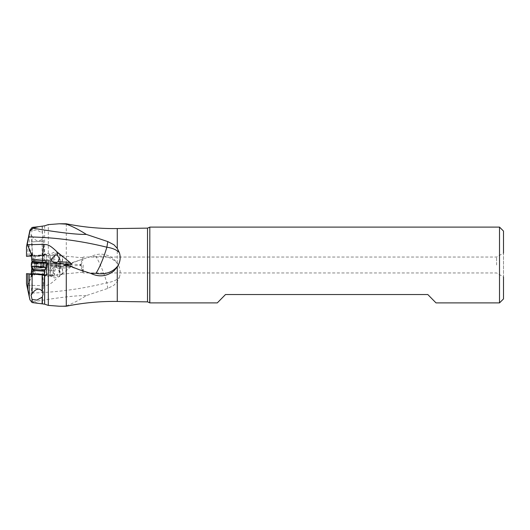 <?xml version="1.0" encoding="UTF-8"?>
<svg xmlns="http://www.w3.org/2000/svg" width="530" height="530" viewBox="0 0 530 530"><rect width="100%" height="100%" fill="white"/><g stroke="black" fill="none" stroke-linecap="round" stroke-linejoin="round"><path stroke-width="0.4" stroke-dasharray="2.65 1.99" d="M64.773 264.066L50.94 263.099L51.907 263.171L51.794 264.755L59.638 265.305L31.913 263.364L31.913 274.275L31.913 266.636L59.638 264.695L56.968 264.881L54.756 259.057L50.098 259.382L50.694 265.318L31.913 266.636L31.913 258.355M119.349 277.369C120.688 273.281 120.376 269.174 118.422 265.046A19.895 17.397 180 0 0 101.071 256.162A19.895 17.397 180 0 0 96.049 256.725C99.898 263.052 103.509 271.738 106.874 282.788A19.895 9.646 0 0 0 119.349 277.369L117.269 281.615L113.937 285.219L107.795 288.413L86.284 295.614C79.235 300.152 72.564 303.577 66.283 305.883L66.283 306.227M66.283 223.773L66.283 265.351L79.328 260.276L90.888 256.573C99.03 252.671 106.716 253.512 113.937 259.11L117.269 263.006L117.269 228.556M32.105 227.436L32.105 230.517L36.815 229.907L42.354 233.107L42.354 226.138M32.105 255.93L42.354 255.215L42.135 238.765C40.658 240.613 39.068 241.263 37.358 240.706C35.729 240.415 33.98 238.951 32.105 236.32L32.105 255.93L26.5 256.328L26.5 246.178M34.761 255.745L33.88 255.811A1.987 0.629 86 0 1 34.331 254.976A1.987 0.629 86 0 1 34.993 256.142A1.987 0.629 86 0 1 35.099 256.918L34.761 255.745L46.435 254.93A1.987 1.987 0 0 0 43.261 255.155L46.435 254.93L46.918 256.096L46.236 257.739L46.368 259.64L53.305 259.157L55.266 265L58.26 264.795L46.779 265.596L58.26 265.205L58.373 263.622L60.586 263.774L51.907 263.171M31.137 256.003L33.88 255.811M42.354 255.215L44.626 254.268L46.918 256.096L46.236 257.739L46.779 265.596L46.368 259.64M38.617 255.48L31.754 255.957L38.617 255.48M50.098 259.382L49.827 255.493L49.343 254.725M46.852 254.42L43.626 254.652L46.852 254.42M56.968 264.881L50.694 265.318M53.53 254.433L54.484 255.168L49.827 255.493M54.484 255.168L54.756 259.057M53.305 259.157L53.033 255.268L52.212 254.526M54.65 253.877L59.698 253.525L54.65 253.877M59.638 264.695L59.751 266.285L50.94 266.901L70.795 265.51C72.219 265.119 71.954 265.802 69.986 267.564L57.571 277.627L57.366 274.673L59.254 271.764L58.194 268.385L56.736 267.557A1.987 1.139 -94 0 0 55.657 266.57M79.328 260.276L61.089 266.192L64.773 265.934L48.084 267.1L47.972 265.51L48.084 267.1L59.751 266.285M58.373 266.378L58.26 264.795M43.95 255.102L46.382 265.623M34.006 261.515L33.867 263.503L31.913 263.364L31.913 262.105L31.913 262.807M43.473 241.097L31.568 241.932L43.473 241.097L44.447 254.99L32.542 255.824L44.447 254.99L44.169 255.553L32.893 256.341L44.169 255.553L44.394 258.779L33.118 259.574L44.394 258.779L44.732 259.753L31.82 260.661M31.628 258.759L34.96 258.527L35.119 256.918L35.099 257.706A1.987 0.629 86 0 1 34.96 258.527M44.447 255.871L35.073 256.52M35.099 256.918A1.987 0.629 86 0 1 35.099 257.706M46.17 262.754L35.901 261.648M62.653 258.567A3.982 1.643 95.5 0 1 60.592 263.271A3.982 1.643 95.5 0 1 59.294 260.064A3.982 1.643 95.5 0 1 61.354 255.354A3.982 1.643 95.5 0 1 62.653 258.567M58.26 265.205L47.972 264.49L48.084 262.9L58.373 263.622M66.283 305.883L59.314 306.227M107.795 288.413L106.874 282.788C80.832 289.201 54.789 292.639 28.746 293.083L29.945 298.761L33.006 301.789L38.571 303.306M33.006 301.789C59.479 297.376 77.241 295.323 86.284 295.614M38.372 274.798L44.434 275.222L38.372 274.798M53.305 270.843L55.266 265L46.779 264.404L46.368 270.36L53.305 270.843L53.033 274.732L46.845 274.302L46.435 275.07L53.53 275.567L46.435 275.07A1.987 1.987 0 0 1 44.626 275.732M44.195 274.116L35.073 273.48L34.761 274.255L45.242 274.984L33.88 274.189A1.987 0.629 94 0 0 34.331 275.024A1.987 0.629 94 0 0 34.993 273.858A1.987 0.629 94 0 0 35.099 273.082A1.987 0.629 94 0 0 35.099 272.294A1.987 0.629 94 0 0 34.96 271.473L35.099 272.294M34.761 274.255L33.88 274.189M43.261 274.845L45.242 274.984L44.434 275.222L43.076 294.64M31.137 273.997L30.448 274.752L30.15 273.93M33.052 271.34L34.96 271.473M26.5 283.822L26.5 273.672M26.5 283.411L27.308 286.458L27.514 285.286L43.546 285.637C47.64 285.226 49.005 285.928 57.571 277.627M31.243 273.778L31.243 277.468L31.243 275.779L27.514 285.286M28.746 293.083L27.262 286.001M118.422 265.046L117.269 263.006M96.049 256.725L90.888 256.573M66.283 265.351L61.328 266.173L70.795 265.51M56.273 264.934L56.379 266.517M48.144 265.497L48.257 267.107L50.94 266.901M32.588 266.59L32.747 268.809L41.969 267.584A1.987 0.411 86 0 1 42.42 269.492L52.126 268.809L54.033 267.405L56.736 267.557M48.257 267.107L41.969 267.584M52.126 268.809L51.152 270.724L55.782 275.189L57.366 274.673M62.653 271.433A3.982 1.643 84.5 0 0 60.592 266.729A3.982 1.643 84.5 0 0 59.294 269.936A3.982 1.643 84.5 0 0 61.354 274.646A3.982 1.643 84.5 0 0 62.653 271.433M59.459 270.008A3.578 1.477 -95.5 0 1 60.625 267.12A3.578 1.477 -95.5 0 1 62.487 271.36A3.578 1.477 -95.5 0 1 61.321 274.248A3.578 1.477 -95.5 0 1 59.459 270.008M81.05 265.139L82.793 269.392L82.938 272.155L80.606 265.908L81.05 265.139L60.625 267.12M83.17 265L83.17 272.957L83.17 265M81.05 264.861L82.793 260.608L82.938 257.845L80.606 264.092L81.05 264.861L60.625 262.88A3.578 1.477 -84.5 0 0 62.487 258.64A3.578 1.477 -84.5 0 0 61.321 255.751A3.578 1.477 -84.5 0 0 59.459 259.991A3.578 1.477 -84.5 0 0 60.625 262.88M496.61 265L496.61 257.043L496.61 265M82.766 271.844L83.17 272.957L496.61 272.957L503.5 276.938L503.5 231.08M82.766 258.156L83.17 257.043L496.61 257.043L503.5 253.062L503.5 298.92M499.518 227.105L499.518 302.895M149.811 302.895L149.811 227.105M217.293 302.895L225.502 294.541L427.809 294.541L436.018 302.895M31.243 275.779L31.913 271.645M32.747 268.809L31.913 268.823M35.073 273.48L35.119 273.082M44.712 270.267L32.92 269.419L44.732 270.247L46.382 264.377M33.867 263.503L51.794 264.755M56.273 265.066L56.379 263.483M59.751 263.715L59.638 265.305M53.53 275.567L54.484 274.831L54.756 270.943L56.968 265.119M54.822 276.137L49.774 275.779L54.822 276.137M54.756 270.943L50.098 270.618L50.694 264.682M50.098 270.618L49.827 274.507L54.484 274.831M52.212 275.474L53.033 274.732M46.845 274.302L46.236 272.261L46.368 270.36M55.219 263.397L55.219 266.603M49.343 275.275L49.827 274.507M46.852 275.58L43.626 275.348L46.852 275.58M43.95 274.898L44.189 274.487M48.303 267.087L48.303 224.614M42.354 238.387L43.069 235.764L42.354 233.107M38.372 255.202L44.434 254.778L38.372 255.202M32.105 236.32L31.065 234.71L32.105 230.517M29.236 256.136L29.236 233.319M27.825 256.235L27.825 239.785M46.845 255.698L53.033 255.268M37.623 288.492L31.568 288.068L37.623 288.492M38.597 274.6L32.542 274.176L38.597 274.6M44.169 274.447L32.893 273.659M46.587 267.186L31.31 266.113M31.581 262.27L47.057 263.35M33.231 261.462L45.534 262.323M41.254 262.025L34.629 261.562L41.254 262.025M42.208 262.092L41.863 267.041L43.798 266.988L41.757 267.034L42.122 262.085A1.987 0.411 94 0 1 41.969 262.416M42.049 262.078L41.698 267.14L36.265 266.776L36.616 261.701M36.55 261.694L36.206 266.643L34.298 266.325L36.358 266.769L36.709 261.707M38.107 261.807L37.756 266.756L36.312 266.65L36.663 261.701M37.756 266.756L41.784 267.16L42.142 262.085M31.906 267.71L31.575 267.729M39.273 268.114L45.534 267.677L39.273 268.114M45.534 267.677L47.057 266.65L46.786 262.8L44.732 259.753M41.254 267.975L34.629 268.438L41.254 267.975M42.208 267.908L41.863 262.959L43.798 263.012L41.757 262.966L42.122 267.915L41.863 262.959L39.081 262.933L34.298 263.675L41.698 262.86L42.049 267.922M36.55 268.306L36.265 263.224L36.616 268.299M36.709 268.293L36.358 263.231L36.663 268.299M31.243 254.221L31.243 252.532L31.243 254.221M117.269 301.444L117.269 281.615M42.135 226.171L42.135 232.802M29.945 298.761L29.945 299.841M33.84 302.888L33.84 302.226M147.512 228.132L147.512 301.868M51.907 266.828L51.794 265.245M34.019 268.683L33.867 266.497M31.913 270.227L42.42 269.492L43.546 285.637M58.194 268.385L69.986 267.564M149.718 302.802L149.718 227.198M32.588 263.41L32.708 261.714M48.144 264.503L48.257 262.913M44.626 225.82L44.626 254.268M42.135 238.765L42.135 255.235M33.118 270.426L44.394 271.221M43.142 267.127L43.486 262.178M42.102 262.085L41.757 267.034M40.658 261.986L40.313 266.928M37.968 261.793L37.617 266.742M35.245 261.601L34.901 266.55L35.272 261.608M40.797 261.992L40.452 266.941M43.513 262.184L43.168 267.133M34.629 261.562L34.298 266.325A13.919 13.919 -86 0 0 38.988 267.491A13.919 13.919 0 0 0 43.745 267.001M43.142 262.873L43.486 267.822M42.102 267.915L41.757 262.966M40.658 268.014L40.313 263.072M37.968 268.206L37.617 263.258M35.245 268.399L34.901 263.45L35.272 268.392M38.107 268.193L37.756 263.244M40.797 268.008L40.452 263.059M43.513 267.816L43.168 262.867M34.629 268.438L34.298 263.675A13.919 13.919 -94 0 1 38.988 262.509A13.919 13.919 0 0 0 34.344 263.655M31.913 255.725L31.243 252.532L27.308 243.542M79.328 269.724L61.089 263.808M43.659 255.122L43.626 254.652L46.719 253.274L49.972 254.208L50.641 263.794M60.586 266.226L59.698 253.525L54.61 252.068L49.774 254.221L49.807 254.691M30.608 255.241L34.331 254.976M60.592 263.271L54.583 262.695M61.354 255.354L55.782 254.811M31.065 295.29L32.522 274.388L31.754 274.043M30.608 274.759L34.331 275.024M31.913 274.275L31.243 277.468L27.308 286.458M60.592 266.729L54.583 267.305M61.354 274.646L55.782 275.189M82.938 272.155L61.321 274.248M80.606 264.092L80.606 265.908M82.938 257.845L61.321 255.751M49.807 275.308L49.774 275.779L54.61 277.932L59.698 276.474L60.586 263.774M43.659 274.878L43.626 275.348L46.719 276.726L49.972 275.792L50.641 266.206M43.076 235.36L44.434 254.778L45.242 255.016M31.065 234.71L32.522 255.612L31.754 255.957M44.407 274.924L43.473 288.903M32.588 274.103L31.568 288.068M46.567 267.524L46.978 264.417M36.172 266.616L36.517 261.694M36.292 266.63L36.636 261.701M41.897 267.021L42.241 262.092M43.798 266.988L44.129 262.224M34.344 266.345A13.919 13.919 0 0 0 38.988 267.491M31.489 263.509L33.118 259.574L31.568 241.932M31.489 266.491L31.389 265M33.231 268.538L31.899 267.889M36.172 263.383L36.517 268.306M36.292 263.37L36.636 268.299M41.897 262.979L42.241 267.908M43.798 263.012L44.129 267.776M43.745 262.999A13.919 13.919 0 0 0 38.988 262.509"/><path stroke-width="0.79" d="M35.901 261.648L31.913 261.177L31.243 254.221L27.514 244.714L43.546 244.363C47.64 244.774 49.005 244.072 57.571 252.373L69.986 262.436C71.954 264.198 72.219 264.881 70.795 264.49L64.773 264.066L70.795 264.49M31.913 261.177L31.542 257.169L30.448 255.248L30.15 256.07L26.5 256.328L26.5 246.589L27.308 243.542L27.514 244.714M27.262 243.999L28.746 236.917C54.789 237.36 80.832 240.799 106.874 247.212L107.795 241.587L86.284 234.386C79.235 229.848 72.564 226.423 66.283 224.117L66.283 223.773C83.111 227.191 100.104 228.788 117.269 228.556L117.269 248.385L119.349 252.631C120.688 256.719 120.376 260.826 118.422 264.954A19.895 17.397 0 0 1 101.071 273.838A19.895 17.397 0 0 1 96.049 273.275L90.888 273.427L79.328 269.724L64.773 264.066L48.084 262.9L47.972 264.49L46.779 264.404L46.236 272.261L46.918 273.904L44.626 275.732A1.987 1.987 0 0 1 43.261 274.845L45.242 274.984M96.049 273.275C99.898 266.948 103.509 258.262 106.874 247.212A19.895 9.646 180 0 1 119.349 252.631M90.888 273.427C99.03 277.329 106.716 276.488 113.937 270.89L117.269 266.994L117.269 301.444C100.104 301.212 83.111 302.809 66.283 306.227L66.283 264.649M118.422 264.954L117.269 266.994M117.269 248.385L113.937 244.781L107.795 241.587M28.746 236.917L29.945 231.239L33.006 228.211C59.479 232.624 77.241 234.677 86.284 234.386M66.283 224.117L59.314 223.773L48.303 224.614L44.626 225.82L38.571 226.694L33.006 228.211M38.571 226.694L32.105 227.436L29.945 230.159L26.5 246.589M30.15 256.07L31.137 256.003M31.913 259.773L52.126 261.191L54.033 262.595L56.736 262.443A1.987 1.139 -86 0 1 55.657 263.43M50.94 263.099L46.17 262.754M52.126 261.191L51.152 259.276L55.782 254.811L57.366 255.327L59.254 258.236L58.194 261.615L56.736 262.443M48.303 262.913L48.303 305.386L59.314 306.227M43.261 274.845L42.354 274.785L42.354 291.613L43.069 294.236L42.354 296.893L42.354 303.862L32.105 302.564L29.945 299.841L29.236 296.681L29.236 273.864L43.261 274.845L44.626 275.732L44.626 304.18L48.303 305.386M42.354 303.862L44.626 304.18M42.135 303.829L42.135 297.197L36.815 300.093L32.105 299.483L32.105 302.564M32.105 299.483L31.065 295.29L32.105 293.68C33.98 291.049 35.729 289.585 37.358 289.294C39.068 288.737 40.658 289.387 42.135 291.235L42.135 274.765L26.5 273.672L26.5 283.822L29.236 296.681M42.354 291.613L42.135 291.235M32.105 293.68L32.105 274.07M29.236 273.864L26.5 273.672M31.913 267.193L31.137 273.997M31.628 271.241L33.052 271.34M27.825 273.765L27.825 290.215M503.5 253.062L503.5 231.08L499.518 227.105L499.518 302.895L503.5 298.92L503.5 276.938M499.518 227.105L149.811 227.105L149.811 302.895L217.293 302.895L225.502 294.541L427.809 294.541L436.018 302.895L499.518 302.895M44.189 274.487L44.195 274.116M44.447 274.129L44.712 270.267M31.575 262.27L33.231 261.462L45.534 262.323L47.057 263.35L31.575 262.27L31.31 266.113L32.92 269.419L44.732 270.247L44.394 271.221L33.118 270.426L32.92 269.419L31.82 269.339M33.118 270.426L32.893 273.659L44.169 274.447L44.407 274.924M31.31 266.113L46.587 267.186M31.462 263.874L31.489 263.509M31.243 256.222L31.243 254.221M42.142 262.085A1.987 0.411 94 0 0 42.42 260.508L43.546 244.363M33.84 227.112L33.84 227.774M29.945 231.239L29.945 230.159M57.571 252.373L57.366 255.327M58.194 261.615L69.986 262.436M117.269 301.444L147.512 301.868L147.512 228.132L117.269 228.556M149.811 227.105L149.718 302.802L147.512 301.868M32.708 261.714L32.747 261.191M79.328 269.724L78.864 269.565M66.283 306.227L59.274 306.227M149.718 227.198L147.512 228.132M66.283 223.773L59.274 223.773M32.893 273.659L32.588 274.103M44.394 271.221L44.169 274.447M44.732 270.247L46.567 267.524M47.057 263.35L46.978 264.417M31.575 267.729L31.489 266.491M31.389 265L31.31 263.887"/></g></svg>
